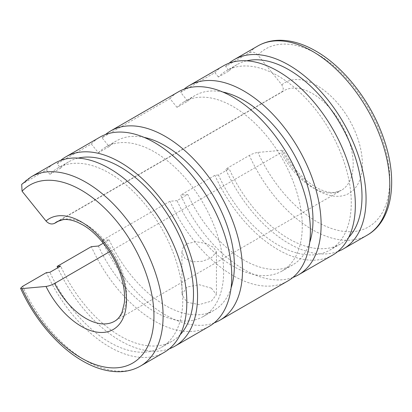 <?xml version="1.0" encoding="UTF-8"?>
<svg xmlns="http://www.w3.org/2000/svg" width="412" height="412" viewBox="0 0 412 412"><rect width="100%" height="100%" fill="white"/><g stroke="black" fill="none" stroke-linecap="round" stroke-linejoin="round"><path stroke-width="0.31" stroke-dasharray="2.06 1.54" d="M337.804 251.521A109.262 63.082 60 0 1 225.627 169.121L249.353 155.422C252.376 153.794 255.224 152.795 257.907 152.425L281.849 150.287L283.327 150.565L281.293 152.569L109.504 251.753M59.508 220.513L281.839 92.092L283.363 88.781L281.849 84.836L257.907 55.048C255.224 52.2 252.376 51.428 249.353 52.736L225.627 66.435L229.165 70.833L218.427 77.034A103.51 59.761 60 0 1 226.317 70.812A103.51 59.761 60 0 1 306.085 98.545A103.51 59.761 60 0 1 351.266 202.709A103.51 59.761 60 0 1 329.827 250.099A103.51 59.761 60 0 1 218.427 175.002L229.165 168.807L225.627 169.121M348.676 237.441A103.51 59.761 60 0 1 340.564 243.899A103.51 59.761 60 0 1 229.165 168.807M292.86 277.472A109.262 63.082 60 0 1 180.683 195.072L214.889 175.316L218.427 175.002M332.705 255.08A109.262 63.082 60 0 1 214.889 175.316M218.427 77.034L214.889 72.636L180.683 92.386L187.754 101.187L177.021 107.383A97.762 56.444 60 0 1 184.246 101.738A97.762 56.444 60 0 1 259.581 127.931A97.762 56.444 60 0 1 302.253 226.312A97.762 56.444 60 0 1 282.009 271.065A97.762 56.444 60 0 1 177.021 200.634L187.754 194.438L180.683 195.072M309.685 242.586A97.762 56.444 60 0 1 292.741 264.87A97.762 56.444 60 0 1 187.754 194.438M164.197 352.363A109.262 63.082 60 0 1 46.386 272.605M177.021 107.383L169.945 98.581L102.068 137.773L109.139 146.574L98.406 152.77L91.33 143.973L57.119 163.724L60.657 168.122L49.919 174.317A103.51 59.761 60 0 1 57.814 168.096A103.51 59.761 60 0 1 137.577 195.829A103.51 59.761 60 0 1 182.758 299.998A103.51 59.761 60 0 1 161.324 347.383A103.51 59.761 60 0 1 49.919 272.291M180.168 334.729A103.51 59.761 60 0 1 172.056 341.188A103.51 59.761 60 0 1 60.657 266.09M169.301 348.804A109.262 63.082 60 0 1 57.742 267.774M209.142 326.412A109.262 63.082 60 0 1 91.33 246.654M98.406 152.77A97.762 56.444 60 0 1 105.632 147.13A97.762 56.444 60 0 1 180.966 173.318A97.762 56.444 60 0 1 223.639 271.699A97.762 56.444 60 0 1 203.394 316.452A97.762 56.444 60 0 1 98.406 246.026M103.314 243.188L109.139 239.825L102.068 240.459L169.945 201.267L177.021 200.634M231.07 287.973A97.762 56.444 60 0 1 214.127 310.257A97.762 56.444 60 0 1 109.139 239.825M214.245 322.859A109.262 63.082 60 0 1 102.068 240.459M287.756 281.025A109.262 63.082 60 0 1 169.945 201.267M211.387 288.168L199.187 284.692L186.986 287.046L181.934 294.652L186.986 302.253L199.187 304.612L211.387 301.136L216.439 294.652L211.387 288.168M186.986 243.744L195.88 241.7L205.768 243.43L213.514 247.324L216.439 251.881L211.387 257.83L202.493 261.249L192.605 261.847L184.864 258.422L181.934 251.881L183.242 247.313L186.986 243.744M169.945 98.581A109.262 63.082 60 0 1 178.499 91.778M102.068 137.773A109.262 63.082 60 0 1 105.513 134.528M49.919 174.317L46.386 169.919L21.692 184.38M109.139 146.574A97.762 56.444 60 0 1 116.369 140.93A97.762 56.444 60 0 1 144.138 137.397M91.33 143.973A109.262 63.082 60 0 1 99.884 137.17M57.119 163.724A109.262 63.082 60 0 1 60.569 160.474M60.657 168.122A103.51 59.761 60 0 1 68.546 161.901A103.51 59.761 60 0 1 78.192 158.1M46.386 169.919A109.262 63.082 60 0 1 54.935 163.116M187.754 101.187A97.762 56.444 60 0 1 194.984 95.543A97.762 56.444 60 0 1 222.753 92.01M180.683 92.386A109.262 63.082 60 0 1 184.128 89.141M214.889 72.636A109.262 63.082 60 0 1 223.443 65.832M229.165 70.833A103.51 59.761 60 0 1 237.055 64.612A103.51 59.761 60 0 1 246.7 60.816M225.627 66.435A109.262 63.082 60 0 1 229.077 63.191M367.164 235.18A109.262 63.082 60 0 1 312.533 229.767A109.262 63.082 60 0 1 249.353 155.422M257.907 55.048A102.794 59.349 60 0 1 317.111 53.987A102.794 59.349 60 0 1 389.793 179.879A102.794 59.349 60 0 1 317.111 221.847A102.794 59.349 60 0 1 257.907 152.425M281.293 92.468A57.505 33.202 60 0 1 283.78 90.758L57.088 221.635A57.505 33.202 60 0 1 85.84 224.483A57.505 33.202 60 0 1 126.505 294.915A57.505 33.202 60 0 1 114.593 321.242L341.285 190.359A57.505 33.202 60 0 1 312.533 187.512A57.505 33.202 60 0 1 281.293 152.569M281.839 92.092L283.78 90.758A57.505 33.202 60 0 1 312.533 93.606A57.505 33.202 60 0 1 353.197 164.033A57.505 33.202 60 0 1 341.285 190.359L335.311 192.332C329.924 193.125 323.41 191.415 315.767 187.192C302.877 179.483 292.062 167.272 283.327 150.565M281.849 84.836A63.973 36.936 60 0 1 317.111 85.681A63.973 36.936 60 0 1 362.349 164.033A63.973 36.936 60 0 1 317.111 190.153A63.973 36.936 60 0 1 281.849 150.287M140.471 366.062A109.262 63.082 60 0 1 85.84 360.649A109.262 63.082 60 0 1 22.66 286.304M22.66 183.618A109.262 63.082 60 0 1 31.209 176.815M249.353 52.736A109.262 63.082 60 0 1 257.907 45.933M340.564 243.899L329.827 250.099M292.741 264.87L282.009 271.065M172.056 341.188L161.324 347.383M214.127 310.257L203.394 316.452M216.439 251.881L216.439 294.652M181.934 251.881L181.934 294.652M116.369 140.93L105.632 147.13M68.546 161.901L57.814 168.096M194.984 95.543L184.246 101.738M237.055 64.612L226.317 70.812"/><path stroke-width="0.62" d="M229.077 63.191A109.262 63.082 60 0 1 234.176 59.632A109.262 63.082 60 0 1 318.373 88.904A109.262 63.082 60 0 1 366.067 198.862A109.262 63.082 60 0 1 343.438 248.879A109.262 63.082 60 0 1 337.804 251.521M246.7 60.816A103.51 59.761 60 0 1 322.539 98.72A103.51 59.761 60 0 1 361.999 196.514A103.51 59.761 60 0 1 348.676 237.441M184.128 89.141A109.262 63.082 60 0 1 189.232 85.583A109.262 63.082 60 0 1 273.429 114.855A109.262 63.082 60 0 1 321.123 224.813A109.262 63.082 60 0 1 298.494 274.83A109.262 63.082 60 0 1 292.86 277.472M189.232 85.583L223.443 65.832A109.262 63.082 60 0 1 307.64 95.105A109.262 63.082 60 0 1 355.335 205.058A109.262 63.082 60 0 1 332.705 255.08L298.494 274.83M222.753 92.01A97.762 56.444 60 0 1 312.991 220.116A97.762 56.444 60 0 1 309.685 242.586M109.504 251.753L54.595 283.451C51.557 285.083 48.693 286.082 46.005 286.448L22.063 288.591L20.6 288.302L22.66 286.304L46.386 272.605L49.919 272.291L60.657 266.09L57.119 266.409L91.33 246.654L98.406 246.026L103.314 243.188M31.209 176.815A109.262 63.082 60 0 1 85.84 182.228A109.262 63.082 60 0 1 163.101 316.045A109.262 63.082 60 0 1 140.471 366.062L164.197 352.363A109.262 63.082 60 0 0 186.827 302.346A109.262 63.082 60 0 0 139.132 192.389A109.262 63.082 60 0 0 54.935 163.116L31.209 176.815L21.692 184.38L22.063 191.209L46.005 220.997C48.693 223.865 51.557 224.648 54.595 223.35L59.508 220.513M78.192 158.1A103.51 59.761 60 0 1 154.031 196.009A103.51 59.761 60 0 1 193.496 293.802A103.51 59.761 60 0 1 180.168 334.729M60.569 160.474A109.262 63.082 60 0 1 65.673 156.921A109.262 63.082 60 0 1 149.87 186.193A109.262 63.082 60 0 1 197.559 296.146A109.262 63.082 60 0 1 174.93 346.168A109.262 63.082 60 0 1 169.301 348.804M57.742 267.774A109.262 63.082 60 0 1 57.119 266.409M65.673 156.921L99.884 137.17A109.262 63.082 60 0 1 184.076 166.438A109.262 63.082 60 0 1 231.771 276.395A109.262 63.082 60 0 1 209.142 326.412L174.93 346.168M144.138 137.397A97.762 56.444 60 0 1 234.377 265.503A97.762 56.444 60 0 1 231.07 287.973M105.513 134.528A109.262 63.082 60 0 1 110.617 130.97A109.262 63.082 60 0 1 194.814 160.242A109.262 63.082 60 0 1 242.508 270.2A109.262 63.082 60 0 1 219.879 320.217A109.262 63.082 60 0 1 214.245 322.859M110.617 130.97L178.499 91.778A109.262 63.082 60 0 1 262.691 121.051A109.262 63.082 60 0 1 310.385 231.008A109.262 63.082 60 0 1 287.756 281.025L219.879 320.217M367.164 235.18C392.646 220.853 398.363 180.188 383.809 138.875C371.542 102.485 344.386 67.249 315.767 51.026C303.237 43.785 291.083 40.196 279.315 40.258C271.467 40.366 264.329 42.261 257.907 45.933A109.262 63.082 60 0 1 312.533 51.346A109.262 63.082 60 0 1 389.793 185.163A109.262 63.082 60 0 1 367.164 235.18L343.438 248.879M54.595 223.35A57.505 33.202 60 0 1 57.088 221.635L63.067 219.668C67.197 219.071 72.11 219.972 77.806 222.367L82.606 224.808C98.71 233.779 115.211 255.806 121.37 277.219C124.187 286.824 125.166 295.419 124.311 303.005L122.05 312.183C120.16 316.519 117.678 319.542 114.593 321.242A57.505 33.202 60 0 1 85.84 318.394A57.505 33.202 60 0 1 54.595 283.451M46.005 220.997A63.973 36.936 60 0 1 81.267 221.847A63.973 36.936 60 0 1 126.505 300.199A63.973 36.936 60 0 1 81.267 326.314A63.973 36.936 60 0 1 46.005 286.448M22.063 191.209A102.794 59.349 60 0 1 81.267 190.148A102.794 59.349 60 0 1 153.949 316.045A102.794 59.349 60 0 1 81.267 358.007A102.794 59.349 60 0 1 22.063 288.591M140.471 366.062C133.962 369.785 126.726 371.676 118.764 371.742C107.084 371.737 95.028 368.148 82.606 360.969C58.051 346.961 34.417 319.125 20.6 288.302M257.907 45.933L234.176 59.632"/></g></svg>
